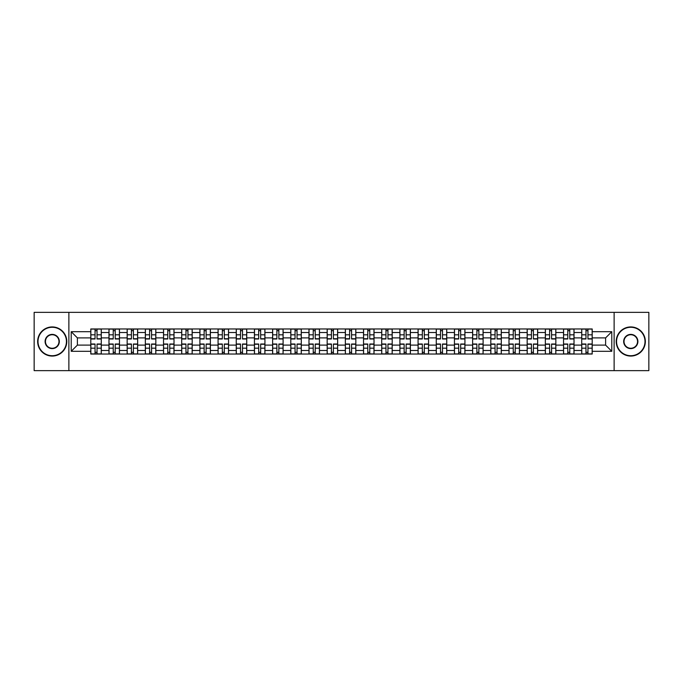 <?xml version="1.0" encoding="UTF-8"?>
<svg xmlns="http://www.w3.org/2000/svg" width="683" height="683" viewBox="0 0 683 683"><rect width="100%" height="100%" fill="white"/><g stroke="black" fill="none" stroke-linecap="round" stroke-linejoin="round"><path stroke-width="1.02" d="M614.119 370.638L648.85 370.638L648.85 312.362L34.15 312.362L34.15 370.638L614.119 370.638L614.119 312.362M108.981 354.033L108.981 332.527L101.28 332.527L101.28 354.033M101.28 332.527L101.28 328.967M108.981 332.527L108.981 328.967M119.465 328.967L119.465 354.033M127.158 354.033L127.158 328.967M137.65 328.967L137.65 354.033M145.342 354.033L145.342 328.967M155.835 328.967L155.835 354.033M163.527 354.033L163.527 328.967M174.011 328.967L174.011 354.033M181.704 354.033L181.704 328.967M192.196 328.967L192.196 354.033M199.888 354.033L199.888 328.967M210.381 328.967L210.381 354.033M218.073 354.033L218.073 328.967M228.557 328.967L228.557 354.033M236.25 354.033L236.25 328.967M246.742 328.967L246.742 354.033M254.435 354.033L254.435 328.967M264.927 328.967L264.927 354.033M272.619 354.033L272.619 328.967M283.103 328.967L283.103 354.033M290.796 354.033L290.796 328.967M301.288 328.967L301.288 354.033M308.981 354.033L308.981 328.967M319.473 328.967L319.473 354.033M327.166 354.033L327.166 328.967M337.65 328.967L337.65 354.033M345.35 354.033L345.35 328.967M355.834 328.967L355.834 354.033M363.527 354.033L363.527 328.967M374.019 328.967L374.019 354.033M381.712 354.033L381.712 328.967M392.204 328.967L392.204 354.033M399.897 354.033L399.897 328.967M410.381 328.967L410.381 354.033M418.073 354.033L418.073 328.967M428.565 328.967L428.565 354.033M436.258 354.033L436.258 328.967M446.75 328.967L446.75 354.033M454.443 354.033L454.443 328.967M464.927 328.967L464.927 354.033M472.619 354.033L472.619 328.967M483.112 328.967L483.112 354.033M490.804 354.033L490.804 328.967M501.296 328.967L501.296 354.033M508.989 354.033L508.989 328.967M519.473 328.967L519.473 354.033M527.165 354.033L527.165 328.967M537.658 328.967L537.658 354.033M545.35 354.033L545.35 328.967M555.842 328.967L555.842 354.033M563.535 354.033L563.535 328.967M574.019 328.967L574.019 354.033M581.72 354.033L581.72 328.967M581.72 345.111L574.019 345.111M563.535 345.111L555.842 345.111M545.35 345.111L537.658 345.111M527.165 345.111L519.473 345.111M508.989 345.111L501.296 345.111M490.804 345.111L483.112 345.111M472.619 345.111L464.927 345.111M454.443 345.111L446.75 345.111M436.258 345.111L428.565 345.111M418.073 345.111L410.381 345.111M399.897 345.111L392.204 345.111M381.712 345.111L374.019 345.111M363.527 345.111L355.834 345.111M345.35 345.111L337.65 345.111M327.166 345.111L319.473 345.111M308.981 345.111L301.288 345.111M290.796 345.111L283.103 345.111M272.619 345.111L264.927 345.111M254.435 345.111L246.742 345.111M236.25 345.111L228.557 345.111M218.073 345.111L210.381 345.111M199.888 345.111L192.196 345.111M181.704 345.111L174.011 345.111M163.527 345.111L155.835 345.111M145.342 345.111L137.65 345.111M127.158 345.111L119.465 345.111M108.981 345.111L101.28 345.111M581.72 337.889L574.019 337.889M563.535 337.889L555.842 337.889M545.35 337.889L537.658 337.889M527.165 337.889L519.473 337.889M508.989 337.889L501.296 337.889M490.804 337.889L483.112 337.889M472.619 337.889L464.927 337.889M454.443 337.889L446.75 337.889M436.258 337.889L428.565 337.889M418.073 337.889L410.381 337.889M399.897 337.889L392.204 337.889M381.712 337.889L374.019 337.889M363.527 337.889L355.834 337.889M345.35 337.889L337.65 337.889M327.166 337.889L319.473 337.889M308.981 337.889L301.288 337.889M290.796 337.889L283.103 337.889M272.619 337.889L264.927 337.889M254.435 337.889L246.742 337.889M236.25 337.889L228.557 337.889M218.073 337.889L210.381 337.889M199.888 337.889L192.196 337.889M181.704 337.889L174.011 337.889M163.527 337.889L155.835 337.889M145.342 337.889L137.65 337.889M127.158 337.889L119.465 337.889M108.981 337.889L101.28 337.889M77.392 345.111L90.796 345.111L90.796 337.889L77.392 337.889L77.392 345.111L71.211 351.293L71.211 331.707L90.796 331.707L90.796 337.889M592.204 337.889L592.204 345.111L605.608 345.111L605.608 337.889L592.204 337.889L592.204 328.967L90.796 328.967L90.796 331.707M592.204 331.707L611.789 331.707L611.789 351.293L592.204 351.293L592.204 345.111M90.796 345.111L90.796 354.033L592.204 354.033L592.204 351.293M90.796 351.293L71.211 351.293M68.881 370.638L68.881 312.362M97.029 352.283L95.048 352.283M95.048 330.717L97.029 330.717M115.214 352.283L113.233 352.283M113.233 330.717L115.214 330.717M133.398 352.283L131.409 352.283M131.409 330.717L133.398 330.717M151.575 352.283L149.594 352.283M149.594 330.717L151.575 330.717M169.76 352.283L167.779 352.283M167.779 330.717L169.76 330.717M187.945 352.283L185.964 352.283M185.964 330.717L187.945 330.717M206.121 352.283L204.14 352.283M204.14 330.717L206.121 330.717M224.306 352.283L222.325 352.283M222.325 330.717L224.306 330.717M242.491 352.283L240.51 352.283M240.51 330.717L242.491 330.717M260.667 352.283L258.686 352.283M258.686 330.717L260.667 330.717M278.852 352.283L276.871 352.283M276.871 330.717L278.852 330.717M297.037 352.283L295.056 352.283M295.056 330.717L297.037 330.717M315.222 352.283L313.232 352.283M313.232 330.717L315.222 330.717M333.398 352.283L331.417 352.283M331.417 330.717L333.398 330.717M351.583 352.283L349.602 352.283M349.602 330.717L351.583 330.717M369.768 352.283L367.778 352.283M367.778 330.717L369.768 330.717M387.944 352.283L385.963 352.283M385.963 330.717L387.944 330.717M406.129 352.283L404.148 352.283M404.148 330.717L406.129 330.717M424.314 352.283L422.333 352.283M422.333 330.717L424.314 330.717M442.49 352.283L440.509 352.283M440.509 330.717L442.49 330.717M460.675 352.283L458.694 352.283M458.694 330.717L460.675 330.717M478.86 352.283L476.879 352.283M476.879 330.717L478.86 330.717M497.036 352.283L495.055 352.283M495.055 330.717L497.036 330.717M515.221 352.283L513.24 352.283M513.24 330.717L515.221 330.717M533.406 352.283L531.425 352.283M531.425 330.717L533.406 330.717M551.591 352.283L549.602 352.283M549.602 330.717L551.591 330.717M569.767 352.283L567.786 352.283M567.786 330.717L569.767 330.717M587.952 352.283L585.971 352.283M585.971 330.717L587.952 330.717M71.211 331.707L77.392 337.889M605.608 345.111L611.789 351.293M605.608 337.889L611.789 331.707M97.029 338.99L97.029 329.086L101.229 329.086L101.229 338.99L97.029 338.99M95.048 330.606L97.029 330.606M95.048 329.086L90.856 329.086L90.856 338.99L95.048 338.99L95.048 329.086L97.029 329.086M95.048 344.01L95.048 353.914L90.856 353.914L90.856 344.01L95.048 344.01M97.029 352.394L95.048 352.394M97.029 353.914L101.229 353.914L101.229 344.01L97.029 344.01L97.029 353.914L95.048 353.914M115.214 338.99L115.214 329.086L119.405 329.086L119.405 338.99L115.214 338.99M113.233 330.606L115.214 330.606M113.233 329.086L109.032 329.086L109.032 338.99L113.233 338.99L113.233 329.086L115.214 329.086M133.398 338.99L133.398 329.086L137.59 329.086L137.59 338.99L133.398 338.99M131.409 330.606L133.398 330.606M131.409 329.086L127.217 329.086L127.217 338.99L131.409 338.99L131.409 329.086L133.398 329.086M113.233 344.01L113.233 353.914L109.032 353.914L109.032 344.01L113.233 344.01M115.214 352.394L113.233 352.394M115.214 353.914L119.405 353.914L119.405 344.01L115.214 344.01L115.214 353.914L113.233 353.914M131.409 344.01L131.409 353.914L127.217 353.914L127.217 344.01L131.409 344.01M133.398 352.394L131.409 352.394M133.398 353.914L137.59 353.914L137.59 344.01L133.398 344.01L133.398 353.914L131.409 353.914M52.215 355.723A14.223 14.223 0 0 0 66.439 341.5A14.223 14.223 0 0 0 52.215 327.277A14.223 14.223 0 0 0 38 341.5A14.223 14.223 0 0 0 52.215 355.723M52.215 326.935A14.565 14.565 0 0 1 66.789 341.5A14.565 14.565 0 0 1 52.215 356.065A14.565 14.565 0 0 1 37.65 341.5A14.565 14.565 0 0 1 52.215 326.935M52.215 348.612A7.112 7.112 0 0 1 45.104 341.5A7.112 7.112 0 0 1 52.215 334.388A7.112 7.112 0 0 1 59.327 341.5A7.112 7.112 0 0 1 52.215 348.612M52.215 334.738A6.762 6.762 0 0 0 45.454 341.5A6.762 6.762 0 0 0 52.215 348.262A6.762 6.762 0 0 0 58.977 341.5A6.762 6.762 0 0 0 52.215 334.738M630.785 355.723A14.223 14.223 0 0 0 645 341.5A14.223 14.223 0 0 0 630.785 327.277A14.223 14.223 0 0 0 616.561 341.5A14.223 14.223 0 0 0 630.785 355.723M630.785 326.935A14.565 14.565 0 0 1 645.35 341.5A14.565 14.565 0 0 1 630.785 356.065A14.565 14.565 0 0 1 616.211 341.5A14.565 14.565 0 0 1 630.785 326.935M630.785 348.612A7.112 7.112 0 0 1 623.673 341.5A7.112 7.112 0 0 1 630.785 334.388A7.112 7.112 0 0 1 637.896 341.5A7.112 7.112 0 0 1 630.785 348.612M630.785 334.738A6.762 6.762 0 0 0 624.023 341.5A6.762 6.762 0 0 0 630.785 348.262A6.762 6.762 0 0 0 637.546 341.5A6.762 6.762 0 0 0 630.785 334.738M151.575 338.99L151.575 329.086L155.775 329.086L155.775 338.99L151.575 338.99M149.594 330.606L151.575 330.606M149.594 329.086L145.402 329.086L145.402 338.99L149.594 338.99L149.594 329.086L151.575 329.086M169.76 338.99L169.76 329.086L173.952 329.086L173.952 338.99L169.76 338.99M167.779 330.606L169.76 330.606M167.779 329.086L163.578 329.086L163.578 338.99L167.779 338.99L167.779 329.086L169.76 329.086M187.945 338.99L187.945 329.086L192.136 329.086L192.136 338.99L187.945 338.99M185.964 330.606L187.945 330.606M185.964 329.086L181.763 329.086L181.763 338.99L185.964 338.99L185.964 329.086L187.945 329.086M149.594 344.01L149.594 353.914L145.402 353.914L145.402 344.01L149.594 344.01M151.575 352.394L149.594 352.394M151.575 353.914L155.775 353.914L155.775 344.01L151.575 344.01L151.575 353.914L149.594 353.914M167.779 344.01L167.779 353.914L163.578 353.914L163.578 344.01L167.779 344.01M169.76 352.394L167.779 352.394M169.76 353.914L173.952 353.914L173.952 344.01L169.76 344.01L169.76 353.914L167.779 353.914M185.964 344.01L185.964 353.914L181.763 353.914L181.763 344.01L185.964 344.01M187.945 352.394L185.964 352.394M187.945 353.914L192.136 353.914L192.136 344.01L187.945 344.01L187.945 353.914L185.964 353.914M206.121 338.99L206.121 329.086L210.321 329.086L210.321 338.99L206.121 338.99M204.14 330.606L206.121 330.606M204.14 329.086L199.948 329.086L199.948 338.99L204.14 338.99L204.14 329.086L206.121 329.086M204.14 344.01L204.14 353.914L199.948 353.914L199.948 344.01L204.14 344.01M206.121 352.394L204.14 352.394M206.121 353.914L210.321 353.914L210.321 344.01L206.121 344.01L206.121 353.914L204.14 353.914M224.306 338.99L224.306 329.086L228.506 329.086L228.506 338.99L224.306 338.99M222.325 330.606L224.306 330.606M222.325 329.086L218.125 329.086L218.125 338.99L222.325 338.99L222.325 329.086L224.306 329.086M222.325 344.01L222.325 353.914L218.125 353.914L218.125 344.01L222.325 344.01M224.306 352.394L222.325 352.394M224.306 353.914L228.506 353.914L228.506 344.01L224.306 344.01L224.306 353.914L222.325 353.914M242.491 338.99L242.491 329.086L246.683 329.086L246.683 338.99L242.491 338.99M240.51 330.606L242.491 330.606M240.51 329.086L236.309 329.086L236.309 338.99L240.51 338.99L240.51 329.086L242.491 329.086M240.51 344.01L240.51 353.914L236.309 353.914L236.309 344.01L240.51 344.01M242.491 352.394L240.51 352.394M242.491 353.914L246.683 353.914L246.683 344.01L242.491 344.01L242.491 353.914L240.51 353.914M260.667 338.99L260.667 329.086L264.867 329.086L264.867 338.99L260.667 338.99M258.686 330.606L260.667 330.606M258.686 329.086L254.494 329.086L254.494 338.99L258.686 338.99L258.686 329.086L260.667 329.086M258.686 344.01L258.686 353.914L254.494 353.914L254.494 344.01L258.686 344.01M260.667 352.394L258.686 352.394M260.667 353.914L264.867 353.914L264.867 344.01L260.667 344.01L260.667 353.914L258.686 353.914M278.852 338.99L278.852 329.086L283.052 329.086L283.052 338.99L278.852 338.99M276.871 330.606L278.852 330.606M276.871 329.086L272.679 329.086L272.679 338.99L276.871 338.99L276.871 329.086L278.852 329.086M276.871 344.01L276.871 353.914L272.679 353.914L272.679 344.01L276.871 344.01M278.852 352.394L276.871 352.394M278.852 353.914L283.052 353.914L283.052 344.01L278.852 344.01L278.852 353.914L276.871 353.914M297.037 338.99L297.037 329.086L301.229 329.086L301.229 338.99L297.037 338.99M295.056 330.606L297.037 330.606M295.056 329.086L290.856 329.086L290.856 338.99L295.056 338.99L295.056 329.086L297.037 329.086M295.056 344.01L295.056 353.914L290.856 353.914L290.856 344.01L295.056 344.01M297.037 352.394L295.056 352.394M297.037 353.914L301.229 353.914L301.229 344.01L297.037 344.01L297.037 353.914L295.056 353.914M315.222 338.99L315.222 329.086L319.413 329.086L319.413 338.99L315.222 338.99M313.232 330.606L315.222 330.606M313.232 329.086L309.04 329.086L309.04 338.99L313.232 338.99L313.232 329.086L315.222 329.086M313.232 344.01L313.232 353.914L309.04 353.914L309.04 344.01L313.232 344.01M315.222 352.394L313.232 352.394M315.222 353.914L319.413 353.914L319.413 344.01L315.222 344.01L315.222 353.914L313.232 353.914M333.398 338.99L333.398 329.086L337.598 329.086L337.598 338.99L333.398 338.99M331.417 330.606L333.398 330.606M331.417 329.086L327.225 329.086L327.225 338.99L331.417 338.99L331.417 329.086L333.398 329.086M331.417 344.01L331.417 353.914L327.225 353.914L327.225 344.01L331.417 344.01M333.398 352.394L331.417 352.394M333.398 353.914L337.598 353.914L337.598 344.01L333.398 344.01L333.398 353.914L331.417 353.914M351.583 338.99L351.583 329.086L355.775 329.086L355.775 338.99L351.583 338.99M349.602 330.606L351.583 330.606M349.602 329.086L345.402 329.086L345.402 338.99L349.602 338.99L349.602 329.086L351.583 329.086M349.602 344.01L349.602 353.914L345.402 353.914L345.402 344.01L349.602 344.01M351.583 352.394L349.602 352.394M351.583 353.914L355.775 353.914L355.775 344.01L351.583 344.01L351.583 353.914L349.602 353.914M369.768 338.99L369.768 329.086L373.96 329.086L373.96 338.99L369.768 338.99M367.778 330.606L369.768 330.606M367.778 329.086L363.587 329.086L363.587 338.99L367.778 338.99L367.778 329.086L369.768 329.086M367.778 344.01L367.778 353.914L363.587 353.914L363.587 344.01L367.778 344.01M369.768 352.394L367.778 352.394M369.768 353.914L373.96 353.914L373.96 344.01L369.768 344.01L369.768 353.914L367.778 353.914M387.944 338.99L387.944 329.086L392.144 329.086L392.144 338.99L387.944 338.99M385.963 330.606L387.944 330.606M385.963 329.086L381.771 329.086L381.771 338.99L385.963 338.99L385.963 329.086L387.944 329.086M385.963 344.01L385.963 353.914L381.771 353.914L381.771 344.01L385.963 344.01M387.944 352.394L385.963 352.394M387.944 353.914L392.144 353.914L392.144 344.01L387.944 344.01L387.944 353.914L385.963 353.914M406.129 338.99L406.129 329.086L410.321 329.086L410.321 338.99L406.129 338.99M404.148 330.606L406.129 330.606M404.148 329.086L399.948 329.086L399.948 338.99L404.148 338.99L404.148 329.086L406.129 329.086M404.148 344.01L404.148 353.914L399.948 353.914L399.948 344.01L404.148 344.01M406.129 352.394L404.148 352.394M406.129 353.914L410.321 353.914L410.321 344.01L406.129 344.01L406.129 353.914L404.148 353.914M424.314 338.99L424.314 329.086L428.506 329.086L428.506 338.99L424.314 338.99M422.333 330.606L424.314 330.606M422.333 329.086L418.133 329.086L418.133 338.99L422.333 338.99L422.333 329.086L424.314 329.086M422.333 344.01L422.333 353.914L418.133 353.914L418.133 344.01L422.333 344.01M424.314 352.394L422.333 352.394M424.314 353.914L428.506 353.914L428.506 344.01L424.314 344.01L424.314 353.914L422.333 353.914M442.49 338.99L442.49 329.086L446.691 329.086L446.691 338.99L442.49 338.99M440.509 330.606L442.49 330.606M440.509 329.086L436.317 329.086L436.317 338.99L440.509 338.99L440.509 329.086L442.49 329.086M440.509 344.01L440.509 353.914L436.317 353.914L436.317 344.01L440.509 344.01M442.49 352.394L440.509 352.394M442.49 353.914L446.691 353.914L446.691 344.01L442.49 344.01L442.49 353.914L440.509 353.914M460.675 338.99L460.675 329.086L464.875 329.086L464.875 338.99L460.675 338.99M458.694 330.606L460.675 330.606M458.694 329.086L454.494 329.086L454.494 338.99L458.694 338.99L458.694 329.086L460.675 329.086M458.694 344.01L458.694 353.914L454.494 353.914L454.494 344.01L458.694 344.01M460.675 352.394L458.694 352.394M460.675 353.914L464.875 353.914L464.875 344.01L460.675 344.01L460.675 353.914L458.694 353.914M478.86 338.99L478.86 329.086L483.052 329.086L483.052 338.99L478.86 338.99M476.879 330.606L478.86 330.606M476.879 329.086L472.679 329.086L472.679 338.99L476.879 338.99L476.879 329.086L478.86 329.086M476.879 344.01L476.879 353.914L472.679 353.914L472.679 344.01L476.879 344.01M478.86 352.394L476.879 352.394M478.86 353.914L483.052 353.914L483.052 344.01L478.86 344.01L478.86 353.914L476.879 353.914M497.036 338.99L497.036 329.086L501.237 329.086L501.237 338.99L497.036 338.99M495.055 330.606L497.036 330.606M495.055 329.086L490.864 329.086L490.864 338.99L495.055 338.99L495.055 329.086L497.036 329.086M495.055 344.01L495.055 353.914L490.864 353.914L490.864 344.01L495.055 344.01M497.036 352.394L495.055 352.394M497.036 353.914L501.237 353.914L501.237 344.01L497.036 344.01L497.036 353.914L495.055 353.914M515.221 338.99L515.221 329.086L519.422 329.086L519.422 338.99L515.221 338.99M513.24 330.606L515.221 330.606M513.24 329.086L509.048 329.086L509.048 338.99L513.24 338.99L513.24 329.086L515.221 329.086M513.24 344.01L513.24 353.914L509.048 353.914L509.048 344.01L513.24 344.01M515.221 352.394L513.24 352.394M515.221 353.914L519.422 353.914L519.422 344.01L515.221 344.01L515.221 353.914L513.24 353.914M533.406 338.99L533.406 329.086L537.598 329.086L537.598 338.99L533.406 338.99M531.425 330.606L533.406 330.606M531.425 329.086L527.225 329.086L527.225 338.99L531.425 338.99L531.425 329.086L533.406 329.086M531.425 344.01L531.425 353.914L527.225 353.914L527.225 344.01L531.425 344.01M533.406 352.394L531.425 352.394M533.406 353.914L537.598 353.914L537.598 344.01L533.406 344.01L533.406 353.914L531.425 353.914M551.591 338.99L551.591 329.086L555.783 329.086L555.783 338.99L551.591 338.99M549.602 330.606L551.591 330.606M549.602 329.086L545.41 329.086L545.41 338.99L549.602 338.99L549.602 329.086L551.591 329.086M549.602 344.01L549.602 353.914L545.41 353.914L545.41 344.01L549.602 344.01M551.591 352.394L549.602 352.394M551.591 353.914L555.783 353.914L555.783 344.01L551.591 344.01L551.591 353.914L549.602 353.914M569.767 338.99L569.767 329.086L573.968 329.086L573.968 338.99L569.767 338.99M567.786 330.606L569.767 330.606M567.786 329.086L563.595 329.086L563.595 338.99L567.786 338.99L567.786 329.086L569.767 329.086M567.786 344.01L567.786 353.914L563.595 353.914L563.595 344.01L567.786 344.01M569.767 352.394L567.786 352.394M569.767 353.914L573.968 353.914L573.968 344.01L569.767 344.01L569.767 353.914L567.786 353.914M587.952 338.99L587.952 329.086L592.144 329.086L592.144 338.99L587.952 338.99M585.971 330.606L587.952 330.606M585.971 329.086L581.771 329.086L581.771 338.99L585.971 338.99L585.971 329.086L587.952 329.086M585.971 344.01L585.971 353.914L581.771 353.914L581.771 344.01L585.971 344.01M587.952 352.394L585.971 352.394M587.952 353.914L592.144 353.914L592.144 344.01L587.952 344.01L587.952 353.914L585.971 353.914M563.535 332.527L555.842 332.527M545.35 332.527L537.658 332.527M527.165 332.527L519.473 332.527M508.989 332.527L501.296 332.527M490.804 332.527L483.112 332.527M472.619 332.527L464.927 332.527M454.443 332.527L446.75 332.527M436.258 332.527L428.565 332.527M418.073 332.527L410.381 332.527M399.897 332.527L392.204 332.527M381.712 332.527L374.019 332.527M363.527 332.527L355.834 332.527M345.35 332.527L337.65 332.527M327.166 332.527L319.473 332.527M308.981 332.527L301.288 332.527M290.796 332.527L283.103 332.527M272.619 332.527L264.927 332.527M254.435 332.527L246.742 332.527M236.25 332.527L228.557 332.527M218.073 332.527L210.381 332.527M199.888 332.527L192.196 332.527M181.704 332.527L174.011 332.527M163.527 332.527L155.835 332.527M145.342 332.527L137.65 332.527M127.158 332.527L119.465 332.527M581.72 332.527L574.019 332.527M563.535 350.473L555.842 350.473M545.35 350.473L537.658 350.473M527.165 350.473L519.473 350.473M508.989 350.473L501.296 350.473M490.804 350.473L483.112 350.473M472.619 350.473L464.927 350.473M454.443 350.473L446.75 350.473M436.258 350.473L428.565 350.473M418.073 350.473L410.381 350.473M399.897 350.473L392.204 350.473M381.712 350.473L374.019 350.473M363.527 350.473L355.834 350.473M345.35 350.473L337.65 350.473M327.166 350.473L319.473 350.473M308.981 350.473L301.288 350.473M290.796 350.473L283.103 350.473M272.619 350.473L264.927 350.473M254.435 350.473L246.742 350.473M236.25 350.473L228.557 350.473M218.073 350.473L210.381 350.473M199.888 350.473L192.196 350.473M181.704 350.473L174.011 350.473M163.527 350.473L155.835 350.473M145.342 350.473L137.65 350.473M127.158 350.473L119.465 350.473M108.981 350.473L101.28 350.473M581.72 350.473L574.019 350.473M97.029 338.751L101.229 338.751M97.029 334.815L101.229 334.815M90.856 338.751L95.048 338.751M90.856 334.815L95.048 334.815M95.048 344.249L90.856 344.249M95.048 348.185L90.856 348.185M101.229 344.249L97.029 344.249M101.229 348.185L97.029 348.185M115.214 338.751L119.405 338.751M115.214 334.815L119.405 334.815M109.032 338.751L113.233 338.751M109.032 334.815L113.233 334.815M133.398 338.751L137.59 338.751M133.398 334.815L137.59 334.815M127.217 338.751L131.409 338.751M127.217 334.815L131.409 334.815M113.233 344.249L109.032 344.249M113.233 348.185L109.032 348.185M119.405 344.249L115.214 344.249M119.405 348.185L115.214 348.185M131.409 344.249L127.217 344.249M131.409 348.185L127.217 348.185M137.59 344.249L133.398 344.249M137.59 348.185L133.398 348.185M151.575 338.751L155.775 338.751M151.575 334.815L155.775 334.815M145.402 338.751L149.594 338.751M145.402 334.815L149.594 334.815M169.76 338.751L173.952 338.751M169.76 334.815L173.952 334.815M163.578 338.751L167.779 338.751M163.578 334.815L167.779 334.815M187.945 338.751L192.136 338.751M187.945 334.815L192.136 334.815M181.763 338.751L185.964 338.751M181.763 334.815L185.964 334.815M149.594 344.249L145.402 344.249M149.594 348.185L145.402 348.185M155.775 344.249L151.575 344.249M155.775 348.185L151.575 348.185M167.779 344.249L163.578 344.249M167.779 348.185L163.578 348.185M173.952 344.249L169.76 344.249M173.952 348.185L169.76 348.185M185.964 344.249L181.763 344.249M185.964 348.185L181.763 348.185M192.136 344.249L187.945 344.249M192.136 348.185L187.945 348.185M206.121 338.751L210.321 338.751M206.121 334.815L210.321 334.815M199.948 338.751L204.14 338.751M199.948 334.815L204.14 334.815M204.14 344.249L199.948 344.249M204.14 348.185L199.948 348.185M210.321 344.249L206.121 344.249M210.321 348.185L206.121 348.185M224.306 338.751L228.506 338.751M224.306 334.815L228.506 334.815M218.125 338.751L222.325 338.751M218.125 334.815L222.325 334.815M222.325 344.249L218.125 344.249M222.325 348.185L218.125 348.185M228.506 344.249L224.306 344.249M228.506 348.185L224.306 348.185M242.491 338.751L246.683 338.751M242.491 334.815L246.683 334.815M236.309 338.751L240.51 338.751M236.309 334.815L240.51 334.815M240.51 344.249L236.309 344.249M240.51 348.185L236.309 348.185M246.683 344.249L242.491 344.249M246.683 348.185L242.491 348.185M260.667 338.751L264.867 338.751M260.667 334.815L264.867 334.815M254.494 338.751L258.686 338.751M254.494 334.815L258.686 334.815M258.686 344.249L254.494 344.249M258.686 348.185L254.494 348.185M264.867 344.249L260.667 344.249M264.867 348.185L260.667 348.185M278.852 338.751L283.052 338.751M278.852 334.815L283.052 334.815M272.679 338.751L276.871 338.751M272.679 334.815L276.871 334.815M276.871 344.249L272.679 344.249M276.871 348.185L272.679 348.185M283.052 344.249L278.852 344.249M283.052 348.185L278.852 348.185M297.037 338.751L301.229 338.751M297.037 334.815L301.229 334.815M290.856 338.751L295.056 338.751M290.856 334.815L295.056 334.815M295.056 344.249L290.856 344.249M295.056 348.185L290.856 348.185M301.229 344.249L297.037 344.249M301.229 348.185L297.037 348.185M315.222 338.751L319.413 338.751M315.222 334.815L319.413 334.815M309.04 338.751L313.232 338.751M309.04 334.815L313.232 334.815M313.232 344.249L309.04 344.249M313.232 348.185L309.04 348.185M319.413 344.249L315.222 344.249M319.413 348.185L315.222 348.185M333.398 338.751L337.598 338.751M333.398 334.815L337.598 334.815M327.225 338.751L331.417 338.751M327.225 334.815L331.417 334.815M331.417 344.249L327.225 344.249M331.417 348.185L327.225 348.185M337.598 344.249L333.398 344.249M337.598 348.185L333.398 348.185M351.583 338.751L355.775 338.751M351.583 334.815L355.775 334.815M345.402 338.751L349.602 338.751M345.402 334.815L349.602 334.815M349.602 344.249L345.402 344.249M349.602 348.185L345.402 348.185M355.775 344.249L351.583 344.249M355.775 348.185L351.583 348.185M369.768 338.751L373.96 338.751M369.768 334.815L373.96 334.815M363.587 338.751L367.778 338.751M363.587 334.815L367.778 334.815M367.778 344.249L363.587 344.249M367.778 348.185L363.587 348.185M373.96 344.249L369.768 344.249M373.96 348.185L369.768 348.185M387.944 338.751L392.144 338.751M387.944 334.815L392.144 334.815M381.771 338.751L385.963 338.751M381.771 334.815L385.963 334.815M385.963 344.249L381.771 344.249M385.963 348.185L381.771 348.185M392.144 344.249L387.944 344.249M392.144 348.185L387.944 348.185M406.129 338.751L410.321 338.751M406.129 334.815L410.321 334.815M399.948 338.751L404.148 338.751M399.948 334.815L404.148 334.815M404.148 344.249L399.948 344.249M404.148 348.185L399.948 348.185M410.321 344.249L406.129 344.249M410.321 348.185L406.129 348.185M424.314 338.751L428.506 338.751M424.314 334.815L428.506 334.815M418.133 338.751L422.333 338.751M418.133 334.815L422.333 334.815M422.333 344.249L418.133 344.249M422.333 348.185L418.133 348.185M428.506 344.249L424.314 344.249M428.506 348.185L424.314 348.185M442.49 338.751L446.691 338.751M442.49 334.815L446.691 334.815M436.317 338.751L440.509 338.751M436.317 334.815L440.509 334.815M440.509 344.249L436.317 344.249M440.509 348.185L436.317 348.185M446.691 344.249L442.49 344.249M446.691 348.185L442.49 348.185M460.675 338.751L464.875 338.751M460.675 334.815L464.875 334.815M454.494 338.751L458.694 338.751M454.494 334.815L458.694 334.815M458.694 344.249L454.494 344.249M458.694 348.185L454.494 348.185M464.875 344.249L460.675 344.249M464.875 348.185L460.675 348.185M478.86 338.751L483.052 338.751M478.86 334.815L483.052 334.815M472.679 338.751L476.879 338.751M472.679 334.815L476.879 334.815M476.879 344.249L472.679 344.249M476.879 348.185L472.679 348.185M483.052 344.249L478.86 344.249M483.052 348.185L478.86 348.185M497.036 338.751L501.237 338.751M497.036 334.815L501.237 334.815M490.864 338.751L495.055 338.751M490.864 334.815L495.055 334.815M495.055 344.249L490.864 344.249M495.055 348.185L490.864 348.185M501.237 344.249L497.036 344.249M501.237 348.185L497.036 348.185M515.221 338.751L519.422 338.751M515.221 334.815L519.422 334.815M509.048 338.751L513.24 338.751M509.048 334.815L513.24 334.815M513.24 344.249L509.048 344.249M513.24 348.185L509.048 348.185M519.422 344.249L515.221 344.249M519.422 348.185L515.221 348.185M533.406 338.751L537.598 338.751M533.406 334.815L537.598 334.815M527.225 338.751L531.425 338.751M527.225 334.815L531.425 334.815M531.425 344.249L527.225 344.249M531.425 348.185L527.225 348.185M537.598 344.249L533.406 344.249M537.598 348.185L533.406 348.185M551.591 338.751L555.783 338.751M551.591 334.815L555.783 334.815M545.41 338.751L549.602 338.751M545.41 334.815L549.602 334.815M549.602 344.249L545.41 344.249M549.602 348.185L545.41 348.185M555.783 344.249L551.591 344.249M555.783 348.185L551.591 348.185M569.767 338.751L573.968 338.751M569.767 334.815L573.968 334.815M563.595 338.751L567.786 338.751M563.595 334.815L567.786 334.815M567.786 344.249L563.595 344.249M567.786 348.185L563.595 348.185M573.968 344.249L569.767 344.249M573.968 348.185L569.767 348.185M587.952 338.751L592.144 338.751M587.952 334.815L592.144 334.815M581.771 338.751L585.971 338.751M581.771 334.815L585.971 334.815M585.971 344.249L581.771 344.249M585.971 348.185L581.771 348.185M592.144 344.249L587.952 344.249M592.144 348.185L587.952 348.185"/></g></svg>
